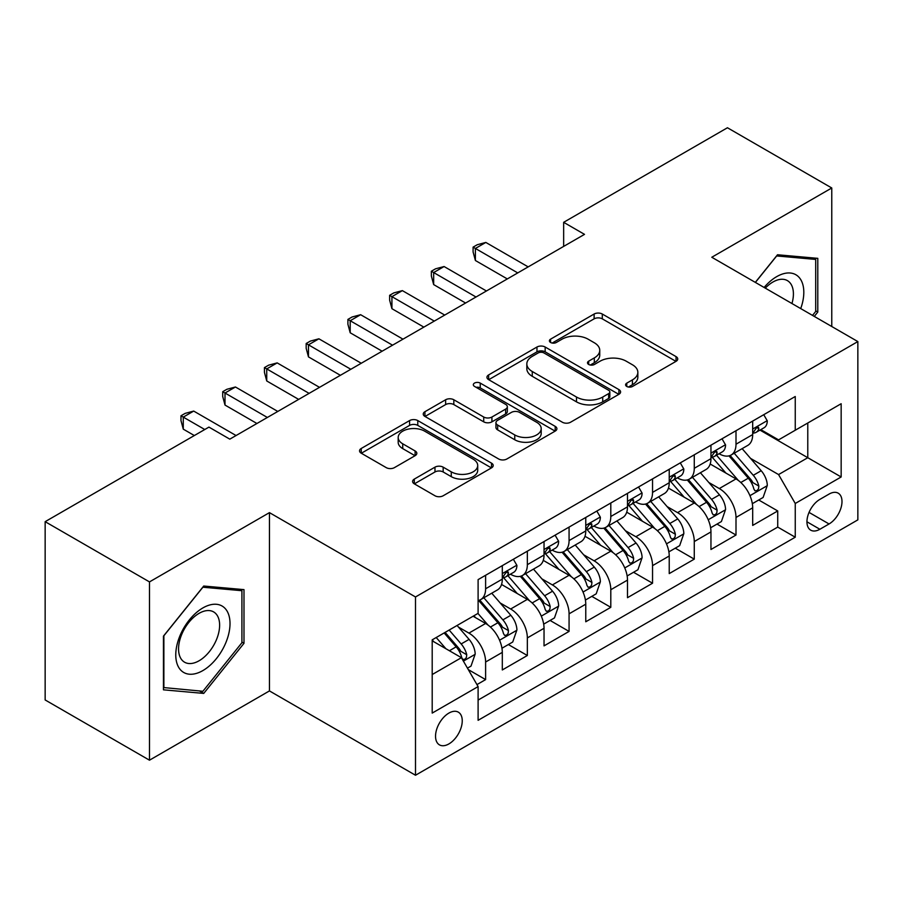 <?xml version="1.0" encoding="UTF-8"?>
<svg xmlns="http://www.w3.org/2000/svg" width="903" height="903" viewBox="0 0 903 903"><rect width="100%" height="100%" fill="white"/><g stroke="black" fill="none" stroke-linecap="round" stroke-linejoin="round"><path stroke-width="1.35" d="M626.784 386.461A4.052 2.337 0 0 0 632.518 386.461L676.042 361.335A5.79 3.341 0 0 0 677.735 358.965A5.79 3.341 0 0 0 676.042 356.606L602.301 314.03A5.79 3.341 0 0 0 594.118 314.03L550.593 339.156A4.052 2.337 0 0 0 549.408 340.815A4.052 2.337 0 0 0 550.593 342.474A4.052 2.337 0 0 0 556.327 342.474L561.959 339.223A18.534 10.701 0 0 1 588.18 339.223L594.321 342.768A18.534 10.701 0 0 1 599.75 350.33A18.534 10.701 0 0 1 594.321 357.904L588.688 361.155A4.052 2.337 0 0 0 587.503 362.814A4.052 2.337 0 0 0 588.688 364.462A4.052 2.337 0 0 0 594.422 364.462L600.055 361.211A18.534 10.701 0 0 1 626.264 361.211L632.416 364.756A18.534 10.701 0 0 1 637.845 372.329A18.534 10.701 0 0 1 632.416 379.892L626.784 383.143A4.052 2.337 0 0 0 625.598 384.802A4.052 2.337 0 0 0 626.784 386.461L626.784 383.143M448.893 743.925A18.884 10.904 120 0 0 461.23 727.287A18.884 10.904 120 0 0 458.329 712.151A18.884 10.904 120 0 0 448.893 713.088A18.884 10.904 120 0 0 436.555 729.726A18.884 10.904 120 0 0 439.445 744.862A18.884 10.904 120 0 0 448.893 743.925M414.296 479.098A5.79 3.341 0 0 0 412.603 481.468A5.79 3.341 0 0 0 414.296 483.827L434.975 495.77A5.79 3.341 0 0 0 443.17 495.77L491.503 467.867A5.79 3.341 0 0 0 493.207 465.508A5.79 3.341 0 0 0 491.503 463.137L417.773 420.572A5.79 3.341 0 0 0 409.59 420.572L361.245 448.475A5.79 3.341 0 0 0 359.552 450.845A5.79 3.341 0 0 0 361.245 453.204L386.236 467.63A5.79 3.341 0 0 0 394.43 467.63L415.109 455.688A5.79 3.341 0 0 0 416.814 453.329A5.79 3.341 0 0 0 415.109 450.958L402.727 443.802A15.498 8.951 0 0 1 398.189 437.481A15.498 8.951 0 0 1 407.75 429.218A15.498 8.951 0 0 1 424.636 431.149L473.172 459.175A15.498 8.951 0 0 1 477.71 465.508A15.498 8.951 0 0 1 468.149 473.77A15.498 8.951 0 0 1 451.263 471.829L443.17 467.156A5.79 3.341 0 0 0 434.975 467.156L414.296 479.098L414.296 483.827M269.455 512.633L149.48 581.904L45.15 521.674L45.15 699.96L149.48 760.191L269.455 690.919L415.504 775.248L415.504 596.962L269.455 512.633L269.455 690.919M831.765 326.514L831.765 187.982L711.79 257.253L857.85 341.571L415.504 596.962M831.765 187.982L727.446 127.752L563.653 222.319L563.653 246.406M45.15 521.674L208.943 427.108L229.802 439.151L584.512 234.362L563.653 222.319M562.366 422.232A5.79 3.341 0 0 0 570.561 422.232L618.894 394.318A5.79 3.341 0 0 0 620.598 391.958A5.79 3.341 0 0 0 618.894 389.588L545.164 347.023A5.79 3.341 0 0 0 536.969 347.023L488.636 374.926A5.79 3.341 0 0 0 486.943 377.296A5.79 3.341 0 0 0 488.636 379.655L562.366 422.232M476.129 387.331A4.052 2.337 0 0 1 480.238 387.906L480.238 383.086L555.198 426.363A5.79 3.341 0 0 1 556.903 428.733A5.79 3.341 0 0 1 555.198 431.092L506.865 458.995A5.79 3.341 0 0 1 498.67 458.995L424.941 416.43L424.941 411.7A5.79 3.341 0 0 0 423.247 414.071A5.79 3.341 0 0 0 424.941 416.43M424.941 411.7L445.63 399.758A5.79 3.341 0 0 1 453.825 399.758L483.726 417.028A5.79 3.341 0 0 0 491.921 417.028L505.635 409.104A5.79 3.341 0 0 0 507.339 406.734A5.79 3.341 0 0 0 505.635 404.375L474.504 386.394A4.052 2.337 0 0 1 473.319 384.746A4.052 2.337 0 0 1 475.825 382.579A4.052 2.337 0 0 1 480.238 383.086M476.953 684.598L485.611 679.598L468.296 669.597M458.442 627.054L468.928 633.105A23.602 13.624 60 0 1 485.611 662.012L502.305 652.372L502.305 669.958L527.341 655.51L508.355 644.55M500.172 602.956L510.658 609.006A23.602 13.624 60 0 1 527.341 637.924L544.035 628.285L544.035 645.871L569.071 631.411L550.085 620.451M541.902 578.868L552.388 584.918A23.602 13.624 60 0 1 569.071 613.826L585.765 604.186L585.765 621.772L610.8 607.324L591.815 596.364M583.631 554.769L594.118 560.819A23.602 13.624 60 0 1 610.8 589.738L627.495 580.098L627.495 597.684L652.542 583.225L633.545 572.265M625.361 530.682L635.847 536.732A23.602 13.624 60 0 1 652.542 565.639L669.225 556L669.225 573.597L694.272 559.138L675.275 548.177M667.103 506.583L677.577 512.633A23.602 13.624 60 0 1 694.272 541.552L710.954 531.912L710.954 549.498L736.001 535.039L736.001 517.453A23.602 13.624 -120 0 0 719.307 488.546L708.832 482.495M717.005 524.079L736.001 535.039M502.305 652.372A23.602 13.624 -120 0 0 485.611 623.465L473.093 616.23M544.035 628.285A23.602 13.624 -120 0 0 527.341 599.366L501.537 584.467M585.765 604.186A23.602 13.624 -120 0 0 569.071 575.279L543.267 560.379M627.495 580.098A23.602 13.624 -120 0 0 610.8 551.18L584.997 536.28M669.225 556A23.602 13.624 -120 0 0 652.542 527.092L626.727 512.193M710.954 531.912A23.602 13.624 -120 0 0 694.272 502.994L668.457 488.094M829.056 494.088L819.879 499.382A18.297 10.565 120 0 0 807.925 515.511A18.297 10.565 120 0 0 810.725 530.163A18.297 10.565 120 0 0 819.879 529.26L829.056 523.966A18.297 10.565 120 0 0 841.009 507.836A18.297 10.565 120 0 0 838.198 493.173A18.297 10.565 120 0 0 829.056 494.088M415.504 775.248L857.85 519.868L857.85 341.571M432.198 674.541L461.41 657.677L478.105 686.585L478.105 720.312L795.25 537.206L795.25 503.479L778.567 474.572L750.562 458.397M478.105 686.585L432.198 713.088L432.198 639.843L478.105 613.34L478.105 579.613L795.25 396.507L795.25 430.234L841.156 403.731L841.156 476.976L795.25 503.479M510.432 574.184L510.658 574.308A23.602 13.624 60 0 0 522.453 575.482L539.147 565.842A23.602 13.624 -120 0 0 544.035 555.04L544.035 541.54M552.162 550.096L552.388 550.22A23.602 13.624 60 0 0 564.183 551.394L580.877 541.755A23.602 13.624 -120 0 0 585.765 530.941L585.765 517.453M593.892 525.997L594.118 526.133A23.602 13.624 60 0 0 605.913 527.296L622.607 517.656A23.602 13.624 -120 0 0 627.495 506.854L627.495 493.365M635.622 501.91L635.847 502.034A23.602 13.624 60 0 0 647.643 503.208L664.337 493.569A23.602 13.624 -120 0 0 669.225 482.755L669.225 469.267M677.352 477.811L677.577 477.947A23.602 13.624 60 0 0 689.373 479.109L706.067 469.47A23.602 13.624 -120 0 0 710.954 458.668L710.954 445.179M478.105 700.073L777.731 527.092L777.731 510.951L752.684 525.411L752.684 507.813A23.602 13.624 -120 0 0 736.001 478.906L710.187 464.007M719.081 453.724L719.307 453.848A23.602 13.624 -120 0 0 731.103 455.022A23.602 13.624 -120 0 0 736.001 444.208L736.001 430.72M731.103 455.022L747.797 445.382A23.602 13.624 -120 0 0 752.684 434.569L752.684 421.08M485.611 575.279L485.611 588.767A23.602 13.624 60 0 1 480.723 599.569A23.602 13.624 60 0 1 478.105 600.529M480.723 599.569L497.418 589.941A23.602 13.624 -120 0 0 502.305 579.128L502.305 565.639M527.341 551.18L527.341 564.68A23.602 13.624 60 0 1 522.453 575.482M569.071 527.092L569.071 540.581A23.602 13.624 60 0 1 564.183 551.394M610.8 502.994L610.8 516.493A23.602 13.624 60 0 1 605.913 527.296M652.542 478.906L652.542 492.395A23.602 13.624 60 0 1 647.643 503.208M694.272 454.807L694.272 468.307A23.602 13.624 60 0 1 689.373 479.109M694.272 541.552L694.272 559.138M652.542 565.639L652.542 583.225M610.8 589.738L610.8 607.324M569.071 613.826L569.071 631.411M527.341 637.924L527.341 655.51M485.611 662.012L485.611 679.598M461.41 657.677L432.198 640.814M778.567 474.572L807.779 457.708L807.779 423.01L841.156 403.731M759.987 430.11L841.156 476.976M760.811 429.625L778.567 439.874L795.25 430.234M149.48 581.904L149.48 760.191M758.734 499.991L777.731 510.951M777.731 527.092L795.25 537.206M814.28 316.422L817.791 312.043L817.791 258.348L777.517 254.759L755.314 282.379M163.454 689.824L203.728 693.414L243.991 643.32L243.991 589.625L203.728 586.036L163.454 636.13L163.454 689.824M815.702 310.846L817.791 312.043M241.914 642.123L243.991 643.32M199.473 690.964L203.728 693.414M628.398 387.026L632.416 384.712A18.534 10.701 0 0 0 637.845 377.149L637.845 372.329M599.75 350.33L599.75 355.15A18.534 10.701 0 0 1 594.321 362.724L590.302 365.038M675.963 361.381L602.301 318.849A5.79 3.341 0 0 0 594.118 318.849L552.218 343.038M618.815 394.363L545.164 351.843A5.79 3.341 0 0 0 536.969 351.843L488.715 379.7M608.656 393.606A4.052 2.337 0 0 0 609.841 391.958A4.052 2.337 0 0 0 608.656 390.299L543.933 352.938A4.052 2.337 0 0 0 538.199 352.938L532.262 356.369A18.534 10.701 0 0 0 526.833 363.932A18.534 10.701 0 0 0 532.262 371.505L576.498 397.038A18.534 10.701 0 0 0 602.719 397.038L608.656 393.606L608.656 398.426A4.052 2.337 0 0 0 609.841 396.778L609.841 391.958M526.833 363.932L526.833 368.751A18.534 10.701 0 0 0 532.262 376.314L532.262 371.505M608.656 398.426L602.719 401.858A18.534 10.701 0 0 1 576.498 401.858L532.262 376.314M425.02 416.475L445.63 404.578L445.63 399.758M507.339 406.734L507.339 411.554A5.79 3.341 0 0 1 505.635 413.924L491.921 421.848A5.79 3.341 0 0 1 483.726 421.848L453.825 404.578A5.79 3.341 0 0 0 445.63 404.578M480.238 387.906L555.119 431.137M514.755 434.941A15.498 8.951 0 0 0 531.641 436.871A15.498 8.951 0 0 0 541.202 428.609A15.498 8.951 0 0 0 536.664 422.288L519.564 412.411A5.79 3.341 0 0 0 511.369 412.411L497.655 420.335A5.79 3.341 0 0 0 495.95 422.694A5.79 3.341 0 0 0 497.655 425.065L514.755 434.941L514.755 439.761A15.498 8.951 0 0 0 531.641 441.691A15.498 8.951 0 0 0 541.202 433.429L541.202 428.609M495.95 422.694L495.95 427.514A5.79 3.341 0 0 0 497.655 429.884L497.655 425.065M514.755 439.761L497.655 429.884M477.71 465.508L477.71 470.328A15.498 8.951 0 0 1 468.149 478.59A15.498 8.951 0 0 1 451.263 476.649L443.17 471.976A5.79 3.341 0 0 0 434.975 471.976L414.375 483.873M398.189 437.481L398.189 442.301A15.498 8.951 0 0 0 402.727 448.622L402.727 443.802M415.041 455.733L402.727 448.622M491.424 467.912L417.773 425.392A5.79 3.341 0 0 0 409.59 425.392L361.324 453.25M752.334 503.682L763.125 497.463L767.29 485.408A15.644 9.03 -120 0 0 761.206 470.723L742.142 448.656M738.315 480.43L716.519 455.202M725.91 473.082L713.268 458.442A37.474 21.638 -120 0 0 712.106 457.132M728.981 455.868L748.271 478.195A15.644 9.03 60 0 1 753.847 488.963L754.976 490.826L757.098 490.521L758.509 488.805L758.847 486.074A15.644 9.03 -120 0 0 753.271 475.305L734.207 453.227M730.121 455.507L750.833 479.493A7.969 4.605 60 0 1 752.842 482.608L758.847 486.074M763.746 414.703L767.29 420.843A15.644 9.03 60 0 1 764.051 427.762L756.127 432.334A15.644 9.03 -120 0 0 758.847 428.733L758.52 427.345L756.567 427.74L753.847 431.623A15.644 9.03 60 0 1 752.684 433.846M517.746 272.909L475.396 248.46L485.825 242.433L528.176 266.893M753.215 433.068L753.271 433.068A15.644 9.03 -120 0 0 756.127 432.334M507.317 278.937L475.396 260.504L475.396 248.46L473.093 247.129L477.269 244.724L485.825 242.433M475.396 260.504L473.093 251.948L473.093 247.129M800.724 308.589A38.355 22.146 120 0 0 776.682 276.645A38.355 22.146 120 0 0 764.119 287.459M791.954 303.532A29.043 16.773 120 0 0 787.405 280.619A29.043 16.773 120 0 0 772.878 282.052A29.043 16.773 120 0 0 765.281 288.125M755.393 282.425L776.682 255.944L815.702 259.432L815.702 311.456L812.519 315.407M813.118 257.931L815.702 259.432M226.382 641.344A38.355 22.146 120 0 0 216.449 604.288A38.355 22.146 120 0 0 179.404 637.146A38.355 22.146 120 0 0 189.325 674.202A38.355 22.146 120 0 0 226.382 641.344M216.878 638.635A29.043 16.773 120 0 0 213.605 611.895A29.043 16.773 120 0 0 181.3 635.464A29.043 16.773 120 0 0 184.562 662.204A29.043 16.773 120 0 0 216.878 638.635M163.872 687.781L163.872 635.757L202.893 587.221L241.914 590.709L241.914 642.733L202.893 691.269L163.454 687.544M239.318 589.207L241.914 590.709M710.605 527.781L721.395 521.55L725.56 509.506A15.644 9.03 -120 0 0 719.477 494.821L700.401 472.743M696.585 504.529L674.789 479.29M684.181 497.181L671.539 482.529A37.474 21.638 -120 0 0 670.376 481.231M687.251 479.956L706.541 502.282A15.644 9.03 60 0 1 712.117 513.062L713.246 514.913L715.368 514.62L716.779 512.893L717.117 510.172A15.644 9.03 -120 0 0 711.541 499.393L692.477 477.326M688.391 479.595L709.103 503.592A7.969 4.605 60 0 1 711.112 506.707L717.117 510.172M668.875 551.868L679.666 545.638L683.831 533.594A15.644 9.03 -120 0 0 677.747 518.909L658.671 496.842M654.856 528.616L633.059 503.389M642.451 521.268L629.809 506.628A37.474 21.638 -120 0 0 628.646 505.319M645.521 504.055L664.811 526.381A15.644 9.03 60 0 1 670.387 537.15L671.516 539.012L673.638 538.707L675.049 536.992L675.388 534.26A15.644 9.03 -120 0 0 669.812 523.492L650.747 501.413M646.65 503.682L667.373 527.679A7.969 4.605 60 0 1 669.383 530.795L675.388 534.26M627.145 575.967L637.936 569.737L642.101 557.693A15.644 9.03 -120 0 0 636.017 543.008L616.941 520.929M613.126 552.715L591.33 527.476M600.721 545.367L588.079 530.716A37.474 21.638 -120 0 0 586.916 529.418M603.791 528.142L623.07 550.469A15.644 9.03 60 0 1 628.646 561.248L629.786 563.1L631.897 562.806L633.319 561.079L633.658 558.359A15.644 9.03 -120 0 0 628.082 547.579L609.017 525.512M604.92 527.781L625.644 551.767A7.969 4.605 60 0 1 627.653 554.894L633.658 558.359M585.415 600.055L596.206 593.824L600.371 581.78A15.644 9.03 -120 0 0 594.287 567.095L575.211 545.017M571.396 576.803L549.6 551.575M558.991 569.454L546.349 554.814A37.474 21.638 -120 0 0 545.186 553.505M562.061 552.241L581.34 574.568A15.644 9.03 60 0 1 586.916 585.336L588.056 587.198L590.167 586.894L591.589 585.178L591.928 582.446A15.644 9.03 -120 0 0 586.352 571.678L567.287 549.6M563.19 551.868L583.914 575.866A7.969 4.605 60 0 1 585.923 578.981L591.928 582.446M722.016 438.79L725.56 444.931A15.644 9.03 60 0 1 722.321 451.85L714.397 456.433A15.644 9.03 -120 0 0 717.117 452.832L716.79 451.444L714.837 451.827L712.117 455.722A15.644 9.03 60 0 1 710.954 457.945M476.016 297.008L433.666 272.548L444.095 266.532L486.446 290.98M711.485 457.166L711.541 457.166A15.644 9.03 -120 0 0 714.397 456.433M465.587 303.024L433.666 284.592L433.666 272.548L431.363 271.227L435.539 268.812L444.095 266.532M433.666 284.592L431.363 276.047L431.363 271.227M680.286 462.878L683.831 469.029A15.644 9.03 60 0 1 680.591 475.949L672.667 480.52A15.644 9.03 -120 0 0 675.388 476.919L675.06 475.531L673.107 475.926L670.387 479.809A15.644 9.03 60 0 1 669.225 482.033M434.287 321.096L391.925 296.647L402.366 290.619L444.716 315.068M669.755 481.254L669.812 481.254A15.644 9.03 -120 0 0 672.667 480.52M423.857 327.123L391.925 308.691L391.925 296.647L389.633 295.315L393.81 292.911L402.366 290.619M391.925 308.691L389.633 300.135L389.633 295.315M638.556 486.977L642.101 493.117A15.644 9.03 60 0 1 638.861 500.036L630.937 504.619A15.644 9.03 -120 0 0 633.658 501.018L633.33 499.63L631.378 500.014L628.646 503.908A15.644 9.03 60 0 1 627.495 506.131M392.557 345.194L350.195 320.734L360.636 314.707L402.986 339.167M628.025 505.353L628.082 505.353A15.644 9.03 -120 0 0 630.937 504.619M382.127 351.211L350.195 332.778L350.195 320.734L347.903 319.414L352.08 316.998L360.636 314.707M350.195 332.778L347.903 324.233L347.903 319.414M596.827 511.064L600.371 517.216A15.644 9.03 60 0 1 597.131 524.135L589.207 528.706A15.644 9.03 -120 0 0 591.928 525.106L591.6 523.717L589.648 524.112L586.916 527.995A15.644 9.03 60 0 1 585.765 530.219M350.827 369.282L308.465 344.833L318.906 338.806L361.256 363.254M586.295 529.44L586.352 529.44A15.644 9.03 -120 0 0 589.207 528.706M340.397 375.309L308.465 356.877L308.465 344.833L306.173 343.501L310.35 341.097L318.906 338.806M308.465 356.877L306.173 348.321L306.173 343.501M543.685 624.142L554.465 617.923L558.641 605.879A15.644 9.03 -120 0 0 552.546 591.194L533.481 569.116M529.666 600.901L507.87 575.662M517.261 593.553L504.619 578.902A37.474 21.638 -120 0 0 503.456 577.604M520.331 576.328L539.61 598.655A15.644 9.03 60 0 1 545.186 609.435L546.326 611.286L548.437 610.992L549.859 609.265L550.198 606.545A15.644 9.03 -120 0 0 544.622 595.766L525.557 573.687M521.46 575.967L542.184 599.953A7.969 4.605 60 0 1 544.193 603.08L550.198 606.545M555.097 535.163L558.641 541.303A15.644 9.03 60 0 1 555.401 548.223L547.478 552.805A15.644 9.03 -120 0 0 550.198 549.205L549.871 547.816L547.918 548.2L545.186 552.094A15.644 9.03 60 0 1 544.035 554.318M309.097 393.369L266.735 368.921L277.176 362.893L319.527 387.353M544.554 553.539L544.622 553.539A15.644 9.03 -120 0 0 547.478 552.805M298.667 399.397L266.735 380.964L266.735 368.921L264.444 367.6L268.62 365.184L277.176 362.893M266.735 380.964L264.444 372.42L264.444 367.6M501.955 648.241L512.735 642.01L516.911 629.967A15.644 9.03 -120 0 0 510.816 615.282L491.751 593.203M487.936 624.989L477.947 613.43M475.531 617.641L473.906 615.767M478.601 600.427L497.88 622.754A15.644 9.03 60 0 1 503.456 633.522L504.596 635.385L506.707 635.08L508.129 633.364L508.468 630.633A15.644 9.03 -120 0 0 502.892 619.864L483.827 597.786M479.73 600.055L500.454 624.052A7.969 4.605 60 0 1 502.463 627.167L508.468 630.633M513.367 559.25L516.911 565.402A15.644 9.03 60 0 1 513.672 572.321L505.748 576.893A15.644 9.03 -120 0 0 508.468 573.292L508.141 571.904L506.188 572.299L503.456 576.182A15.644 9.03 60 0 1 502.305 578.405M267.367 417.468L225.005 393.019L235.446 386.992L277.797 411.441M502.824 577.627L502.892 577.627A15.644 9.03 -120 0 0 505.748 576.893M256.926 423.496L225.005 405.063L225.005 393.019L222.714 391.688L226.89 389.283L235.446 386.992M225.005 405.063L222.714 396.507L222.714 391.688M467.461 668.152L471.005 666.109L475.181 654.065A15.644 9.03 -120 0 0 469.086 639.38L457.087 625.474M445.879 648.704L436.217 637.529M433.801 641.74L432.198 639.877M444.152 632.947L456.15 646.841A15.644 9.03 60 0 1 461.726 657.621L462.867 659.472L464.977 659.179L466.399 657.452L466.738 654.731A15.644 9.03 -120 0 0 461.162 643.952L449.152 630.057M445.111 632.393L458.724 648.14A7.969 4.605 60 0 1 460.733 651.255L466.738 654.731M204.767 429.512L183.275 417.107L193.705 411.079L236.067 435.539M194.337 435.539L183.275 429.151L183.275 417.107L180.984 415.786L185.16 413.371L193.705 411.079M183.275 429.151L180.984 420.595L180.984 415.786M468.928 633.105L485.611 623.465M510.658 609.006L527.341 599.366M552.388 584.918L569.071 575.279M594.118 560.819L610.8 551.18M635.847 536.732L652.542 527.092M677.577 512.633L694.272 502.994M719.307 488.546L736.001 478.906M736.001 444.208L752.684 434.569M485.611 588.767L502.305 579.128M527.341 564.68L544.035 555.04M569.071 540.581L585.765 530.941M610.8 516.493L627.495 506.854M652.542 492.395L669.225 482.755M694.272 468.307L710.954 458.668M736.001 517.453L752.684 507.813M809.043 512.407L829.056 523.966M806.943 521.787L819.879 529.26M632.416 384.712L632.416 379.892M588.688 364.462L588.688 361.155M594.321 362.724L594.321 357.904M550.593 342.474L550.593 339.156M594.118 318.849L594.118 314.03M602.301 318.849L602.301 314.03M676.042 361.335L676.042 356.606M488.636 379.655L488.636 374.926M536.969 351.843L536.969 347.023M545.164 351.843L545.164 347.023M618.894 394.318L618.894 389.588M576.498 401.858L576.498 397.038M602.719 401.858L602.719 397.038M453.825 404.578L453.825 399.758M483.726 421.848L483.726 417.028M491.921 421.848L491.921 417.028M505.635 413.924L505.635 409.104M555.198 431.092L555.198 426.363M434.975 471.976L434.975 467.156M443.17 471.976L443.17 467.156M451.263 476.649L451.263 471.829M415.109 455.688L415.109 450.958M361.245 453.204L361.245 448.475M409.59 425.392L409.59 420.572M417.773 425.392L417.773 420.572M491.503 467.867L491.503 463.137M749.953 495.668L767.189 485.712M753.271 475.305L761.206 470.723M740.81 482.495L748.271 478.195M767.189 420.663L752.684 429.038M756.827 427.57L758.847 428.733M708.223 519.756L725.459 509.8M711.541 499.393L719.477 494.821M699.08 506.594L706.541 502.282M666.493 543.854L683.729 533.899M669.812 523.492L677.747 518.909M657.35 530.682L664.811 526.381M624.763 567.942L641.999 557.986M628.082 547.579L636.017 543.008M615.62 554.781L623.07 550.469M583.033 592.041L600.269 582.085M586.352 571.678L594.287 567.095M573.89 578.868L581.34 574.568M725.459 444.75L710.954 453.125M715.097 451.658L717.117 452.832M683.729 468.849L669.225 477.224M673.367 475.757L675.388 476.919M641.999 492.936L627.495 501.312M631.637 499.844L633.658 501.018M600.269 517.035L585.765 525.399M589.907 523.943L591.928 525.106M541.303 616.128L558.539 606.173M544.622 595.766L552.546 591.194M532.16 602.967L539.61 598.655M558.539 541.123L544.035 549.498M548.177 548.031L550.198 549.205M499.573 640.216L516.809 630.271M502.892 619.864L510.816 615.282M490.431 627.054L497.88 622.754M516.809 565.222L502.305 573.586M506.448 572.13L508.468 573.292M463.397 661.109L475.08 654.359M461.162 643.952L469.086 639.38M449.401 650.747L456.15 646.841"/></g></svg>
